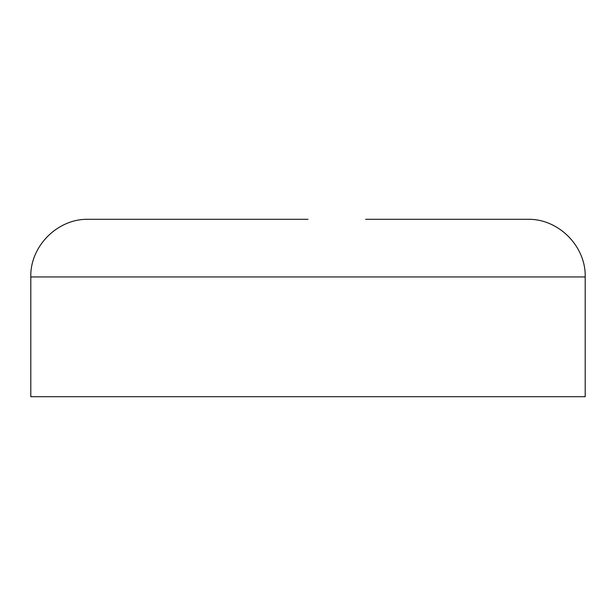 <?xml version="1.0" encoding="UTF-8"?>
<svg xmlns="http://www.w3.org/2000/svg" width="616" height="616" viewBox="0 0 616 616"><rect width="100%" height="100%" fill="white"/><g stroke="black" fill="none" stroke-linecap="round" stroke-linejoin="round"><path stroke-width="0.92" d="M365.658 219.296L527.542 219.296C558.358 218.503 585.993 246.146 585.2 276.954L30.8 276.954L30.8 396.704L585.2 396.704L585.2 276.954M308 219.296L88.458 219.296L308 219.296M30.8 276.954C30.007 246.146 57.642 218.503 88.458 219.296"/></g></svg>
